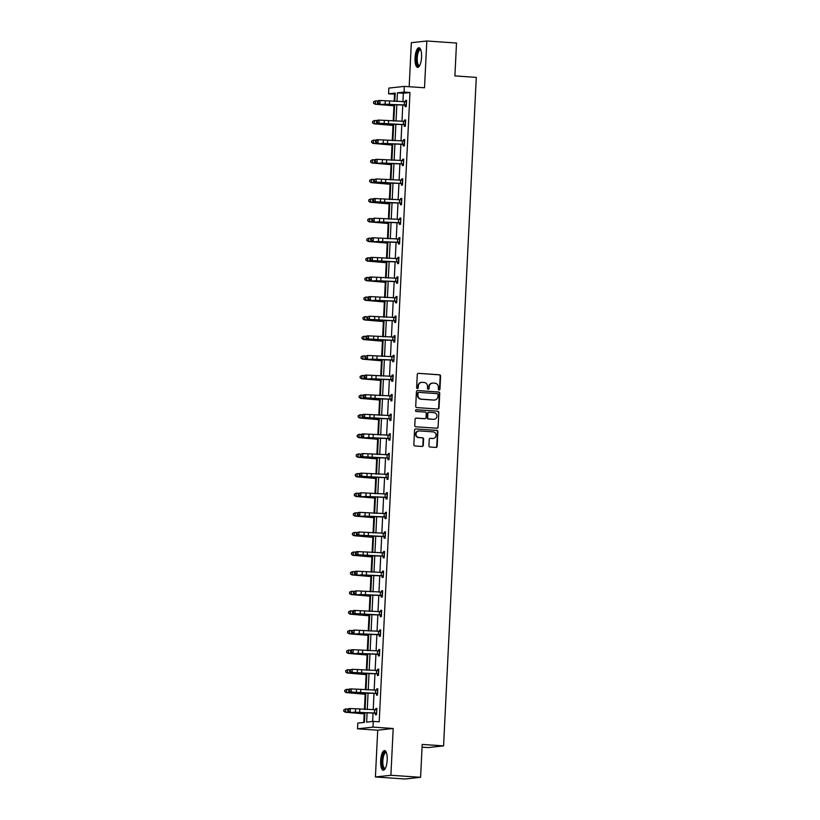<?xml version="1.0" encoding="UTF-8"?>
<svg xmlns="http://www.w3.org/2000/svg" width="820" height="820" viewBox="0 0 820 820"><rect width="100%" height="100%" fill="white"/><g stroke="black" fill="none" stroke-linecap="round" stroke-linejoin="round"><path stroke-width="1.23" d="M439.089 390.023A0.871 0.82 83.7 0 0 439.95 389.213L440.586 376.103A1.24 1.168 83.7 0 0 439.489 374.781L418.497 373.346A1.24 1.168 83.7 0 0 417.277 374.504L416.632 387.614A0.871 0.82 83.7 0 0 417.544 388.536A0.871 0.82 83.7 0 0 418.261 387.727L418.343 386.035A3.956 3.731 83.7 0 1 422.269 382.335L424.022 382.458A3.956 3.731 83.7 0 1 427.558 386.661L427.476 388.362A0.871 0.82 83.7 0 0 428.388 389.274A0.871 0.82 83.7 0 0 429.106 388.475L429.188 386.773A3.956 3.731 83.7 0 1 433.114 383.083L434.866 383.196A3.956 3.731 83.7 0 1 438.403 387.399L438.321 389.1A0.871 0.82 83.7 0 0 439.089 390.023M439.018 390.012A0.871 0.82 83.7 0 0 439.53 389.254L440.176 376.144A1.24 1.168 83.7 0 0 439.069 374.832L418.497 373.346M417.329 388.526A0.871 0.82 83.7 0 0 417.841 387.778L418.343 386.035M428.173 389.274A0.871 0.82 83.7 0 0 428.686 388.516L429.188 386.773M380.664 760.765A9.83 3.239 93.9 0 1 384.601 750.597A9.83 3.239 93.9 0 1 387.194 760.048A9.83 3.239 93.9 0 1 383.258 770.216A9.83 3.239 93.9 0 1 380.664 760.765M415.043 57.923A9.83 3.239 93.9 0 1 418.979 47.755A9.83 3.239 93.9 0 1 421.562 57.205A9.83 3.239 93.9 0 1 417.636 67.373A9.83 3.239 93.9 0 1 415.043 57.923M375.416 776.97L390.894 775.269L393.19 728.498L377.712 730.2L375.416 776.97L405.111 779L420.588 777.298L422.197 744.427L443.579 745.882L476.276 77.377L454.895 75.911L456.504 43.029L426.81 41L411.332 42.701L409.18 86.725M420.588 777.298L390.894 775.269M428.942 445.701A1.24 1.168 83.7 0 0 430.049 447.013L435.932 447.412A1.24 1.168 83.7 0 0 437.162 446.264L437.87 431.699A1.24 1.168 83.7 0 0 436.763 430.387L415.781 428.952A1.24 1.168 83.7 0 0 414.551 430.1L413.844 444.665A1.24 1.168 83.7 0 0 414.951 445.977L422.064 446.469A1.24 1.168 83.7 0 0 423.284 445.311L423.591 439.079A1.24 1.168 83.7 0 0 422.484 437.767L418.958 437.521A3.311 3.116 83.7 0 1 418.764 430.93A3.311 3.116 83.7 0 1 419.276 430.92L433.093 431.863A3.311 3.116 83.7 0 1 433.298 438.454A3.311 3.116 83.7 0 1 432.775 438.464L430.469 438.31A1.24 1.168 83.7 0 0 429.249 439.469L428.942 445.701M395.148 94.146L388.577 93.808L388.854 88.088L404.332 86.387L424.524 87.771L426.81 41M404.332 86.387L404.055 92.106L397.423 92.834L397.003 101.485M367.093 712.846L366.642 722.123L373.274 721.395L379.209 721.805L409.99 92.516L404.055 92.106M373.274 721.395L372.997 727.114L357.52 728.816L357.797 723.096L364.428 722.369L364.9 712.754M393.19 728.498L372.997 727.114M437.808 409.036A1.24 1.168 83.7 0 0 439.038 407.878L439.745 393.313A1.24 1.168 83.7 0 0 438.638 392.001L417.657 390.566A1.24 1.168 83.7 0 0 416.427 391.724L415.719 406.279A1.24 1.168 83.7 0 0 416.827 407.601L437.808 409.036M438.813 412.511L438.095 427.066A1.24 1.168 83.7 0 1 436.875 428.224L415.883 426.789A1.24 1.168 83.7 0 1 414.776 425.477L415.084 419.245A1.24 1.168 83.7 0 1 416.314 418.087L424.821 418.671A1.24 1.168 83.7 0 0 426.051 417.513L426.246 413.382A1.24 1.168 83.7 0 0 425.149 412.07L416.283 411.466A0.871 0.82 83.7 0 1 416.232 409.733A0.871 0.82 83.7 0 1 416.365 409.733L437.706 411.189A1.24 1.168 83.7 0 1 438.813 412.511L438.095 427.066M422.064 747.174L428.101 747.584L443.579 745.882M394.512 94.218L394.164 101.373M393.948 105.79L393.2 120.981M392.985 125.409L392.247 140.599M392.032 145.027L391.284 160.218M391.068 164.635L390.32 179.826M390.105 184.254L389.367 199.445M389.151 203.862L388.403 219.053M388.188 223.481L387.45 238.671M387.235 243.089L386.486 258.279M386.271 262.707L385.523 277.898M385.308 282.326L384.57 297.516M384.354 301.934L383.606 317.125M383.391 321.553L382.653 336.743M382.438 341.161L381.689 356.351M381.474 360.779L380.736 375.97M380.511 380.388L379.773 395.578M379.558 400.006L378.809 415.197M378.594 419.625L377.856 434.815M377.641 439.233L376.892 454.423M376.677 458.851L375.939 474.042M375.714 478.46L374.976 493.65M374.76 498.078L374.012 513.269M373.797 517.686L373.059 532.877M372.844 537.305L372.095 552.495M371.88 556.923L371.142 572.114M370.927 576.532L370.179 591.722M369.963 596.15L369.215 611.341M369 615.758L368.262 630.949M368.047 635.377L367.298 650.567M367.083 654.985L366.345 670.176M366.13 674.604L365.382 689.794M365.166 694.222L364.428 709.413M364.203 713.83L363.783 722.441M377.712 730.2L357.52 728.816M394.799 101.393L395.199 93.08L388.577 93.808M365.064 709.433L365.853 693.136M366.017 689.825L366.817 673.527M366.981 670.207L367.77 653.909M367.934 650.588L368.733 634.301M368.897 630.98L369.697 614.682M369.851 611.361L370.65 595.074M370.814 591.753L371.614 575.455M371.778 572.134L372.567 555.837M372.731 552.526L373.53 536.229M373.694 532.908L374.494 516.61M374.648 513.289L375.447 497.002M375.611 493.681L376.411 477.383M376.575 474.062L377.364 457.775M377.528 454.454L378.327 438.157M378.491 434.836L379.291 418.538M379.445 415.227L380.244 398.93M380.408 395.609L381.208 379.311M381.372 375.99L382.161 359.703M382.325 356.382L383.124 340.085M383.288 336.764L384.078 320.476M384.242 317.155L385.041 300.858M385.205 297.537L386.005 281.25M386.159 277.929L386.958 261.631M387.122 258.31L387.921 242.013M388.085 238.692L388.875 222.404M389.039 219.083L389.838 202.786M390.002 199.465L390.802 183.178M390.955 179.857L391.755 163.559M391.919 160.238L392.718 143.951M392.882 140.63L393.672 124.332M393.836 121.011L394.635 104.714M396.839 104.806L396.039 121.104M395.875 124.425L395.076 140.712M394.912 144.033L394.123 160.33M393.959 163.651L393.159 179.939M392.995 183.26L392.206 199.557M392.042 202.878L391.242 219.176M391.078 222.497L390.279 238.784M390.125 242.105L389.326 258.402M389.162 261.724L388.362 278.011M388.198 281.332L387.409 297.629M387.245 300.95L386.445 317.237M386.281 320.558L385.482 336.856M385.328 340.177L384.529 356.474M384.365 359.795L383.565 376.083M383.401 379.404L382.612 395.701M382.448 399.022L381.648 415.309M381.484 418.63L380.685 434.928M380.531 438.249L379.732 454.536M379.568 457.857L378.768 474.155M378.604 477.476L377.815 493.773M377.651 497.094L376.851 513.381M376.687 516.702L375.898 533M375.734 536.321L374.935 552.608M374.771 555.929L373.971 572.227M373.817 575.548L373.018 591.835M372.854 595.156L372.054 611.453M371.89 614.774L371.101 631.072M370.937 634.383L370.138 650.68M369.974 654.001L369.174 670.299M369.02 673.62L368.221 689.907M368.057 693.228L367.257 709.525M409.99 92.516L403.358 93.244L402.948 101.731M402.784 105.052L401.984 121.339M401.82 124.66L401.031 140.958M400.867 144.279L400.068 160.566M399.904 163.887L399.104 180.185M398.94 183.506L398.151 199.803M397.987 203.124L397.187 219.411M397.023 222.732L396.234 239.03M396.07 242.351L395.271 258.638M395.107 261.959L394.307 278.257M394.154 281.578L393.354 297.865M393.19 301.186L392.39 317.483M392.226 320.805L391.437 337.102M391.273 340.423L390.474 356.71M390.31 360.031L389.51 376.329M389.356 379.65L388.557 395.937M388.393 399.258L387.593 415.555M387.429 418.876L386.64 435.164M386.476 438.485L385.677 454.782M385.513 458.103L384.713 474.401M384.559 477.722L383.76 494.009M383.596 497.33L382.796 513.627M382.632 516.948L381.843 533.236M381.679 536.557L380.88 552.854M380.716 556.175L379.926 572.462M379.762 575.784L378.963 592.081M378.799 595.402L377.999 611.699M377.846 615.02L377.046 631.308M376.882 634.629L376.083 650.926M375.919 654.247L375.13 670.534M374.965 673.855L374.166 690.153M374.002 693.474L373.202 709.761M373.049 713.082L372.639 721.467M403.358 93.244L397.423 92.834M376.8 709.525L375.785 709.874L375.806 708.48L376.851 708.367L376.544 714.65L375.498 714.774L375.181 713.174L376.247 713.062L353.707 712.17A9.461 0.523 -177.2 0 0 360.103 712.559L375.181 713.174M376.698 690.266L376.769 688.872L377.815 688.759L377.507 695.042L376.462 695.155L376.523 693.74M377.661 670.647L377.723 669.253L378.768 669.14L378.461 675.424L377.415 675.536L377.487 674.132M378.614 651.029L378.686 649.645L379.732 649.522L379.424 655.816L378.379 655.928L378.061 654.329L379.127 654.216L356.587 653.335A9.461 0.523 -177.2 0 0 362.983 653.714L378.061 654.329M379.578 631.42L379.65 630.026L380.695 629.914L380.388 636.197L379.342 636.31L379.024 634.721L380.08 634.598L357.551 633.716A9.461 0.523 -177.2 0 0 363.936 634.106L379.024 634.721M380.531 611.802L380.603 610.408L381.648 610.295L381.341 616.589L380.295 616.701L380.367 615.287M381.495 592.194L381.566 590.8L382.612 590.687L382.304 596.97L381.259 597.083L380.941 595.494L381.997 595.371L359.467 594.49A9.461 0.523 -177.2 0 0 365.863 594.879L380.941 595.494M383.514 572.227L382.499 572.575L382.52 571.181L383.565 571.068L383.258 577.352L382.212 577.475L381.905 575.876L382.96 575.763L360.421 574.871A9.461 0.523 -177.2 0 0 366.817 575.261L381.905 575.876M383.411 552.967L383.483 551.573L384.529 551.46L384.221 557.743L383.176 557.856L383.247 556.442M384.375 533.348L384.436 531.954L385.492 531.842L385.185 538.125L384.129 538.238L384.201 536.833M385.328 513.74L385.4 512.346L386.445 512.223L386.138 518.517L385.092 518.63L384.775 517.03L385.841 516.918L363.301 516.036A9.461 0.523 -177.2 0 0 369.697 516.415L384.775 517.03M386.292 494.122L386.363 492.728L387.409 492.615L387.101 498.898L386.056 499.011L385.738 497.422L386.794 497.299L364.264 496.418A9.461 0.523 -177.2 0 0 370.66 496.807L385.738 497.422M387.255 474.503L387.317 473.109L388.362 472.996L388.055 479.29L387.009 479.403L387.081 477.988M388.208 454.895L388.28 453.501L389.326 453.388L389.018 459.671L387.973 459.784L388.044 458.37M390.228 434.928L389.213 435.276L389.233 433.882L390.279 433.77L389.971 440.053L388.926 440.176L388.618 438.577L389.674 438.464L367.145 437.572A9.461 0.523 -177.2 0 0 373.53 437.962L388.618 438.577M390.125 415.668L390.197 414.274L391.242 414.161L390.935 420.445L389.889 420.557L389.961 419.143M391.089 396.05L391.16 394.656L392.206 394.543L391.898 400.826L390.853 400.939L390.914 399.535M392.052 376.441L392.114 375.047L393.159 374.924L392.852 381.218L391.806 381.331L391.499 379.732L392.554 379.619L370.015 378.737A9.461 0.523 -177.2 0 0 376.411 379.117L391.499 379.732M393.005 356.823L393.077 355.429L394.123 355.316L393.815 361.599L392.77 361.712L392.452 360.123L393.508 360L370.978 359.119A9.461 0.523 -177.2 0 0 377.374 359.508L392.452 360.123M393.969 337.204L394.03 335.81L395.076 335.698L394.768 341.991L393.723 342.104L393.795 340.689M394.922 317.596L394.994 316.202L396.039 316.089L395.732 322.373L394.686 322.486L394.758 321.071M396.941 297.629L395.927 297.978L395.957 296.584L397.003 296.471L396.695 302.754L395.65 302.877L395.332 301.278L396.388 301.165L373.858 300.274A9.461 0.523 -177.2 0 0 380.244 300.663L395.332 301.278M396.839 278.369L396.911 276.976L397.956 276.863L397.649 283.146L396.603 283.259L396.285 281.66L397.351 281.547L374.812 280.665A9.461 0.523 -177.2 0 0 381.208 281.045L396.285 281.66M397.803 258.751L397.874 257.357L398.92 257.244L398.612 263.527L397.567 263.651L397.628 262.236M398.766 239.143L398.827 237.749L399.873 237.626L399.565 243.919L398.52 244.032L398.212 242.433L399.268 242.32L376.739 241.439A9.461 0.523 -177.2 0 0 383.124 241.818L398.212 242.433M399.719 219.524L399.791 218.13L400.836 218.017L400.529 224.301L399.483 224.413L399.166 222.825L400.232 222.702L377.692 221.82A9.461 0.523 -177.2 0 0 384.088 222.21L399.166 222.825M400.683 199.906L400.744 198.512L401.8 198.399L401.492 204.692L400.437 204.805L400.508 203.391M401.636 180.297L401.708 178.903L402.753 178.791L402.446 185.074L401.4 185.187L401.472 183.772M403.655 160.33L402.64 160.689L402.671 159.285L403.717 159.172L403.409 165.455L402.364 165.578L402.046 163.979L403.102 163.867L380.572 162.975A9.461 0.523 -177.2 0 0 386.968 163.364L402.046 163.979M403.563 141.071L403.624 139.677L404.67 139.564L404.362 145.847L403.317 145.96L403.009 144.361L404.065 144.248L381.526 143.367A9.461 0.523 -177.2 0 0 387.921 143.756L403.009 144.361M404.516 121.452L404.588 120.058L405.633 119.945L405.326 126.229L404.28 126.352L404.352 124.937M405.48 101.844L405.541 100.45L406.587 100.327L406.279 106.62L405.234 106.733L404.926 105.134L405.982 105.021L383.452 104.14A9.461 0.523 -177.2 0 0 389.838 104.519L404.926 105.134M405.541 100.45L406.587 100.522M404.588 120.058L405.623 120.13M403.624 139.677L404.66 139.748M402.671 159.285L403.707 159.357M401.708 178.903L402.743 178.975M400.744 198.512L401.79 198.583M399.791 218.13L400.826 218.202M398.827 237.749L399.863 237.82M397.874 257.357L398.909 257.429M396.911 276.976L397.946 277.047M395.957 296.584L396.993 296.656M394.994 316.202L396.029 316.274M394.03 335.81L395.076 335.882M393.077 355.429L394.112 355.501M392.114 375.047L393.149 375.119M391.16 394.656L392.196 394.727M390.197 414.274L391.232 414.346M389.233 433.882L390.279 433.954M388.28 453.501L389.315 453.573M387.317 473.109L388.352 473.181M386.363 492.728L387.399 492.799M385.4 512.346L386.435 512.418M384.436 531.954L385.482 532.026M383.483 551.573L384.518 551.645M382.52 571.181L383.555 571.253M381.566 590.8L382.602 590.871M380.603 610.408L381.638 610.48M379.65 630.026L380.685 630.098M378.686 649.645L379.721 649.707M377.723 669.253L378.758 669.325M376.769 688.872L377.805 688.943M375.806 708.48L376.841 708.552M432.283 383.124A3.956 3.731 83.7 0 0 428.768 386.814M421.439 382.376A3.956 3.731 83.7 0 0 417.933 386.077M437.798 409.036A1.24 1.168 83.7 0 0 438.618 407.929L439.335 393.364A1.24 1.168 83.7 0 0 438.228 392.052L417.657 390.566M438.054 394.563A0.871 0.82 83.7 0 0 437.275 393.641L418.856 392.38A0.871 0.82 83.7 0 0 417.995 393.19L417.913 394.984A3.956 3.731 83.7 0 0 421.449 399.186L434.036 400.047A3.956 3.731 83.7 0 0 437.962 396.347L438.054 394.563M418.436 392.431A0.871 0.82 83.7 0 0 417.575 393.231L417.995 393.19M434.456 400.047A3.956 3.731 83.7 0 1 433.616 400.088L421.029 399.227A3.956 3.731 83.7 0 1 417.493 395.025L417.575 393.231M436.855 428.224A1.24 1.168 83.7 0 0 437.675 427.117M415.914 418.138L424.401 418.712A1.24 1.168 83.7 0 0 424.791 418.671L424.401 418.712M416.037 409.785L437.706 411.189M433.657 419.276A3.311 3.116 83.7 0 0 436.937 415.904A3.311 3.116 83.7 0 0 433.975 412.675L429.106 412.337A1.24 1.168 83.7 0 0 427.886 413.495L427.681 417.626A1.24 1.168 83.7 0 0 428.788 418.938L433.237 419.317A3.311 3.116 83.7 0 0 433.964 419.276M428.696 412.388A1.24 1.168 83.7 0 0 427.466 413.536L427.886 413.495M433.237 419.317L428.368 418.989A1.24 1.168 83.7 0 1 427.261 417.677L427.466 413.536M438.392 412.552A1.24 1.168 83.7 0 0 437.285 411.24M433.083 438.474A3.311 3.116 83.7 0 1 432.355 438.515L430.469 438.31M418.548 430.961A3.311 3.116 83.7 0 0 418.538 437.572L418.958 437.521M422.044 446.459A1.24 1.168 83.7 0 0 422.864 445.352L423.171 439.12A1.24 1.168 83.7 0 0 422.064 437.808L418.538 437.572M435.912 447.412A1.24 1.168 83.7 0 0 436.742 446.305L437.449 431.74A1.24 1.168 83.7 0 0 436.353 430.428L415.781 428.952M394.574 105.862L374.935 104.181L373.459 103.094L373.664 101.782L373.459 103.094M373.52 101.844L375.447 100.88L377.866 101.014M373.664 101.782L375.447 100.88L375.293 104.017L381.413 104.355A9.461 0.523 2.8 0 1 387.245 104.806L394.594 105.606M373.602 103.033L374.935 104.181M405.982 105.021L406.494 101.752L380.08 100.491L379.926 103.627L378.082 102.592L378.143 101.331L377.466 101.362L377.405 102.623L378.082 102.592M405.521 101.844L406.535 101.485M406.32 105.831L405.285 105.308M377.466 101.362L378.399 100.552L380.08 100.491L378.143 101.331M377.405 102.623L378.245 103.699M393.62 125.48L373.971 123.789L372.505 122.713L372.71 121.391L372.505 122.713M372.567 121.452L374.484 120.489L376.913 120.622M372.71 121.391L374.484 120.489L374.33 123.635L380.449 123.974A9.461 0.523 2.8 0 1 386.281 124.425L393.631 125.224M372.649 122.651L373.971 123.789M392.657 145.089L373.018 143.408L371.542 142.332L371.747 141.009L371.542 142.332M371.603 141.071L373.53 140.107L375.949 140.24M371.747 141.009L373.53 140.107L373.377 143.254L379.486 143.592A9.461 0.523 2.8 0 1 385.328 144.033L392.678 144.833M371.685 142.26L373.018 143.408M405.029 124.64L405.541 121.37L379.117 120.099L378.963 123.246L377.282 123.307L382.489 123.748A9.461 0.523 -177.2 0 0 388.885 124.138L405.029 124.64L378.963 123.246L377.118 122.211L377.179 120.95L376.513 120.981L376.452 122.231L377.118 122.211M404.567 121.452L405.572 121.104M405.367 125.45L403.963 124.753M376.513 120.981L377.436 120.171L379.117 120.099L377.179 120.95M376.452 122.231L377.282 123.307M404.608 140.968L378.153 139.718L377.999 142.864L376.165 141.819L376.226 140.558L375.55 140.589L375.488 141.85L376.165 141.819M404.065 144.248L404.578 140.978M403.604 141.071L404.619 140.712M404.404 145.058L403.368 144.535M375.55 140.589L376.482 139.779L378.153 139.718L376.226 140.558M375.488 141.85L376.329 142.926M419.604 65.723A8.508 2.798 93.9 0 1 416.488 61.192A8.508 2.798 93.9 0 1 418.2 50.44A8.508 2.798 93.9 0 1 420.701 49.661M420.814 49.948A7.882 2.593 -86.1 0 0 420.383 49.805A7.882 2.593 -86.1 0 0 418.876 51.004A7.882 2.593 -86.1 0 0 417.216 59.757A7.882 2.593 -86.1 0 0 419.307 65.528A7.882 2.593 -86.1 0 0 419.758 65.446M419.512 47.929A9.768 3.218 -86.1 0 0 418.046 49.374A9.768 3.218 -86.1 0 0 415.976 59.624A9.768 3.218 -86.1 0 0 418.19 67.271M385.236 768.565A8.508 2.798 93.9 0 1 382.11 764.035A8.508 2.798 93.9 0 1 383.821 753.272A8.508 2.798 93.9 0 1 386.333 752.493M386.435 752.791A7.882 2.593 -86.1 0 0 386.015 752.647A7.882 2.593 -86.1 0 0 384.498 753.846A7.882 2.593 -86.1 0 0 382.837 762.6A7.882 2.593 -86.1 0 0 384.939 768.371A7.882 2.593 -86.1 0 0 385.38 768.289M385.133 750.771A9.768 3.218 -86.1 0 0 383.668 752.207A9.768 3.218 -86.1 0 0 381.597 762.456A9.768 3.218 -86.1 0 0 383.811 770.113M391.704 164.707L372.054 163.016L370.589 161.94L370.794 160.617L370.589 161.94M370.65 160.679L372.567 159.726L374.996 159.859M370.794 160.617L372.567 159.726L372.413 162.862L378.532 163.2A9.461 0.523 2.8 0 1 384.365 163.651L391.714 164.451M370.732 161.878L372.054 163.016M403.645 160.587L377.2 159.326L377.046 162.473L375.201 161.438L375.263 160.177L374.586 160.208L374.525 161.458L375.201 161.438M403.44 164.676L402.405 164.154M374.586 160.208L375.519 159.398L377.2 159.326L375.263 160.177M374.525 161.458L375.365 162.544M390.74 184.315L371.101 182.635L369.625 181.558L369.83 180.236L369.625 181.558M369.687 180.297L371.614 179.334L374.033 179.467M369.83 180.236L371.614 179.334L371.46 182.481L377.569 182.819A9.461 0.523 2.8 0 1 383.401 183.26L390.75 184.059M369.769 181.497L371.101 182.635M402.148 183.475L402.661 180.205L376.236 178.945L376.083 182.091L374.402 182.153L379.609 182.593A9.461 0.523 -177.2 0 0 386.005 182.983L402.148 183.475L376.083 182.091L374.238 181.046L374.299 179.795L373.633 179.816L373.571 181.076L374.238 181.046M401.687 180.297L402.702 179.939M402.487 184.295L401.082 183.598M373.633 179.816L376.236 178.945L374.299 179.795M373.571 181.076L374.402 182.153M389.787 203.934L370.138 202.253L368.662 201.166L368.867 199.844L368.662 201.166M368.723 199.916L370.65 198.952L373.079 199.086M368.867 199.844L370.65 198.952L370.496 202.089L376.616 202.427A9.461 0.523 2.8 0 1 382.448 202.878L389.797 203.678M368.805 201.105L370.138 202.253M401.728 199.813L375.283 198.563L375.13 201.699L373.448 201.771L378.655 202.202A9.461 0.523 -177.2 0 0 385.041 202.591L401.185 203.093L375.13 201.699L373.284 200.664L373.346 199.403L372.669 199.434L372.608 200.685L373.284 200.664M401.185 203.093L401.697 199.824M400.724 199.916L401.738 199.557M401.523 203.903L400.129 203.206M372.669 199.434L373.602 198.624L375.283 198.563L373.346 199.403M372.608 200.685L373.448 201.771M388.823 223.552L369.174 221.861L367.708 220.785L367.913 219.463L367.708 220.785M367.77 219.524L369.697 218.561L372.116 218.694M367.913 219.463L369.697 218.561L369.543 221.707L375.652 222.046A9.461 0.523 2.8 0 1 381.484 222.497L388.834 223.296M367.852 220.723L369.174 221.861M400.765 219.432L374.32 218.171L374.166 221.318L372.321 220.272L372.382 219.022L371.716 219.042L371.655 220.303L372.321 220.272M399.77 219.524L400.775 219.165M400.57 223.522L399.524 222.989M371.716 219.042L374.32 218.171L372.382 219.022M371.655 220.303L372.485 221.379M387.86 243.161L368.221 241.48L366.745 240.393L366.95 239.081L366.745 240.393M366.806 239.143L368.733 238.179L371.152 238.312M366.95 239.081L368.733 238.179L368.58 241.316L374.699 241.654A9.461 0.523 2.8 0 1 380.531 242.105L387.88 242.904M366.888 240.332L368.221 241.48M399.268 242.32L399.781 239.05L373.356 237.79L373.202 240.926L371.368 239.891L371.429 238.63L370.753 238.661L370.691 239.922L371.368 239.891M398.807 239.143L399.822 238.784M399.606 243.13L398.571 242.607M370.753 238.661L371.685 237.851L373.356 237.79L371.429 238.63M370.691 239.922L371.532 240.998M386.907 262.779L367.257 261.088L365.792 260.012L365.997 258.689L365.792 260.012M365.853 258.751L367.77 257.787L370.199 257.921M365.997 258.689L367.77 257.787L367.616 260.934L373.735 261.272A9.461 0.523 2.8 0 1 379.568 261.724L386.917 262.523M365.935 259.95L367.257 261.088M398.305 261.939L398.827 258.669L372.403 257.398L372.249 260.545L370.568 260.606L375.775 261.047A9.461 0.523 -177.2 0 0 382.171 261.436L398.305 261.939L372.249 260.545L370.404 259.51L370.466 258.249L369.799 258.279L369.738 259.53L370.404 259.51M397.854 258.751L398.858 258.402M398.643 262.748L397.249 262.051M369.799 258.279L370.722 257.47L372.403 257.398L370.466 258.249M369.738 259.53L370.568 260.606M385.943 282.387L366.304 280.707L364.828 279.63L365.033 278.308L364.828 279.63M364.89 278.369L366.817 277.406L369.236 277.539M365.033 278.308L366.817 277.406L366.663 280.553L372.772 280.891A9.461 0.523 2.8 0 1 378.604 281.332L385.953 282.131M364.972 279.558L366.304 280.707M384.99 302.006L365.341 300.315L363.865 299.238L364.07 297.916L363.865 299.238M363.926 297.978L365.853 297.014L368.282 297.158M364.07 297.916L365.853 297.014L365.699 300.161L371.819 300.499A9.461 0.523 2.8 0 1 377.651 300.95L385 301.75M364.008 299.177L365.341 300.315M384.026 321.614L364.377 319.933L362.911 318.857L363.116 317.535L362.911 318.857M362.973 317.596L364.9 316.633L367.319 316.766M363.116 317.535L364.9 316.633L364.746 319.779L370.855 320.118A9.461 0.523 2.8 0 1 376.687 320.558L384.037 321.358M363.055 318.795L364.377 319.933M383.063 341.233L363.424 339.552L361.948 338.465L362.153 337.143L361.948 338.465M362.01 337.215L363.936 336.251L366.356 336.385M362.153 337.143L363.936 336.251L363.783 339.388L369.902 339.726A9.461 0.523 2.8 0 1 375.734 340.177L383.083 340.976M362.091 338.404L363.424 339.552M382.11 360.851L362.46 359.16L360.995 358.084L361.2 356.761L360.995 358.084M361.056 356.823L362.973 355.859L365.402 355.993M361.2 356.761L362.973 355.859L362.819 359.006L368.938 359.344A9.461 0.523 2.8 0 1 374.771 359.795L382.12 360.595M361.138 358.022L362.46 359.16M381.146 380.459L361.507 378.779L360.031 377.692L360.236 376.38L360.031 377.692M360.093 376.441L362.02 375.478L364.439 375.611M360.236 376.38L362.02 375.478L361.866 378.614L367.975 378.953A9.461 0.523 2.8 0 1 373.817 379.404L381.156 380.203M360.175 377.63L361.507 378.779M380.193 400.078L360.544 398.387L359.068 397.31L359.283 395.988L359.068 397.31M359.129 396.05L361.056 395.086L363.485 395.219M359.283 395.988L361.056 395.086L360.902 398.233L367.022 398.571A9.461 0.523 2.8 0 1 372.854 399.022L380.203 399.822M359.221 397.249L360.544 398.387M379.229 419.686L359.59 418.005L358.114 416.929L358.319 415.607L358.114 416.929M358.176 415.668L360.103 414.705L362.522 414.838M358.319 415.607L360.103 414.705L359.949 417.851L366.058 418.179A9.461 0.523 2.8 0 1 371.89 418.63L379.24 419.43M358.258 416.857L359.59 418.005M378.266 439.305L358.627 437.613L357.151 436.537L357.356 435.215L357.151 436.537M357.212 435.276L359.139 434.313L361.558 434.456M357.356 435.215L359.139 434.313L358.986 437.46L365.105 437.798A9.461 0.523 2.8 0 1 370.937 438.249L378.286 439.048M357.294 436.476L358.627 437.613M377.313 458.913L357.663 457.232L356.198 456.156L356.403 454.833L356.198 456.156M356.259 454.895L358.176 453.931L360.605 454.065M356.403 454.833L358.176 453.931L358.022 457.078L364.141 457.416A9.461 0.523 2.8 0 1 369.974 457.857L377.323 458.657M356.341 456.094L357.663 457.232M397.884 278.267L371.439 277.016L371.286 280.163L369.441 279.118L369.502 277.857L368.836 277.888L368.774 279.148L369.441 279.118M397.351 281.547L397.864 278.277M396.89 278.369L397.905 278.011M397.69 282.357L396.654 281.834M368.836 277.888L369.758 277.078L371.439 277.016L369.502 277.857M368.774 279.148L369.605 280.225M396.931 297.885L370.486 296.625L370.332 299.771L368.487 298.736L368.549 297.476L367.872 297.506L367.811 298.757L368.487 298.736M396.726 301.975L395.691 301.452M367.872 297.506L368.805 296.696L370.486 296.625L368.549 297.476M367.811 298.757L368.651 299.843M395.435 320.774L395.947 317.504L369.523 316.243L369.369 319.39L367.688 319.452L372.895 319.892A9.461 0.523 -177.2 0 0 379.291 320.282L395.435 320.774L369.369 319.39L367.524 318.344L367.585 317.094L366.919 317.114L366.858 318.375L367.524 318.344M394.973 317.596L395.978 317.237M395.773 321.594L394.369 320.897M366.919 317.114L369.523 316.243L367.585 317.094M366.858 318.375L367.688 319.452M395.014 337.112L368.559 335.862L368.405 338.998L366.735 339.07L371.942 339.5A9.461 0.523 -177.2 0 0 378.327 339.89L394.471 340.392L368.405 338.998L366.571 337.963L366.632 336.702L365.956 336.733L365.894 337.983L366.571 337.963M394.471 340.392L394.984 337.122M394.01 337.215L395.025 336.856M394.809 341.202L393.415 340.505M365.956 336.733L366.888 335.923L368.559 335.862L366.632 336.702M365.894 337.983L366.735 339.07M394.051 356.731L367.606 355.47L367.452 358.617L365.607 357.571L365.669 356.321L365.002 356.341L364.941 357.602L365.607 357.571M393.057 356.823L394.061 356.464M393.856 360.82L392.811 360.287M365.002 356.341L367.606 355.47L365.669 356.321M364.941 357.602L365.771 358.678M392.554 379.619L393.067 376.349L366.642 375.088L366.489 378.225L364.654 377.19L364.715 375.929L364.039 375.96L363.977 377.22L364.654 377.19M392.093 376.441L393.108 376.083M392.893 380.429L391.857 379.906M364.039 375.96L364.961 375.15L366.642 375.088L364.715 375.929M363.977 377.22L364.808 378.297M391.591 399.237L392.114 395.968L365.689 394.697L365.535 397.843L363.854 397.905L369.061 398.346A9.461 0.523 -177.2 0 0 375.447 398.735L391.591 399.237L365.535 397.843L363.69 396.808L363.752 395.547L363.075 395.578L363.014 396.829L363.69 396.808M391.13 396.05L392.144 395.701M391.929 400.047L390.535 399.35M363.075 395.578L364.008 394.768L365.689 394.697L363.752 395.547M363.014 396.829L363.854 397.905M391.171 415.566L364.726 414.315L364.572 417.462L362.891 417.523L368.098 417.964A9.461 0.523 -177.2 0 0 374.494 418.343L390.638 418.846L364.572 417.462L362.727 416.416L362.788 415.156L362.122 415.186L362.061 416.447L362.727 416.416M390.638 418.846L391.15 415.576M390.176 415.668L391.191 415.309M390.976 419.655L389.572 418.958M362.122 415.186L363.045 414.377L364.726 414.315L362.788 415.156M362.061 416.447L362.891 417.523M390.217 435.184L363.772 433.923L363.619 437.07L361.774 436.035L361.835 434.774L361.159 434.805L361.097 436.055L361.774 436.035M390.012 439.274L388.977 438.751M361.159 434.805L362.091 433.995L363.772 433.923L361.835 434.774M361.097 436.055L361.938 437.142M388.711 458.072L389.233 454.803L362.809 453.542L362.655 456.689L360.974 456.75L366.181 457.191A9.461 0.523 -177.2 0 0 372.577 457.58L388.711 458.072L362.655 456.689L360.81 455.643L360.872 454.393L360.205 454.413L360.144 455.674L360.81 455.643M388.26 454.895L389.264 454.536M389.059 458.892L387.655 458.195M360.205 454.413L362.809 453.542L360.872 454.393M360.144 455.674L360.974 456.75M376.349 478.531L356.71 476.851L355.234 475.764L355.439 474.442L355.234 475.764M355.296 474.513L357.223 473.55L359.642 473.683M355.439 474.442L357.223 473.55L357.069 476.686L363.178 477.025A9.461 0.523 2.8 0 1 369.02 477.476L376.359 478.275M355.378 475.702L356.71 476.851M388.301 474.411L361.845 473.16L361.692 476.297L360.011 476.369L365.218 476.799A9.461 0.523 -177.2 0 0 371.614 477.189L387.757 477.691L361.692 476.297L359.857 475.262L359.918 474.001L359.242 474.032L359.18 475.282L359.857 475.262M387.757 477.691L388.27 474.421M387.296 474.513L388.311 474.155M388.096 478.501L386.702 477.804M359.242 474.032L360.164 473.222L361.845 473.16L359.918 474.001M359.18 475.282L360.011 476.369M375.396 498.15L355.747 496.459L354.281 495.382L354.486 494.06L354.281 495.382M354.342 494.122L356.259 493.158L358.688 493.291M354.486 494.06L356.259 493.158L356.106 496.305L362.225 496.643A9.461 0.523 2.8 0 1 368.057 497.094L375.406 497.883M354.424 495.321L355.747 496.459M387.337 494.029L360.892 492.769L360.738 495.915L358.893 494.87L358.955 493.619L358.279 493.64L358.217 494.901L358.893 494.87M386.794 497.299L387.317 494.029M386.333 494.122L387.347 493.763M387.132 498.119L386.097 497.586M358.279 493.64L360.892 492.769L358.955 493.619M358.217 494.901L359.058 495.977M374.433 517.758L354.793 516.077L353.317 514.991L353.522 513.679L353.317 514.991M353.379 513.74L355.306 512.777L357.725 512.91M353.522 513.679L355.306 512.777L355.152 515.913L361.261 516.251A9.461 0.523 2.8 0 1 367.093 516.702L374.443 517.502M353.461 514.929L354.793 516.077M385.841 516.918L386.353 513.648L359.929 512.387L359.775 515.524L357.93 514.488L357.991 513.228L357.325 513.258L357.264 514.519L357.93 514.488M385.38 513.74L386.394 513.381M386.179 517.727L385.144 517.205M357.325 513.258L358.248 512.449L359.929 512.387L357.991 513.228M357.264 514.519L358.094 515.595M373.479 537.377L353.83 535.685L352.354 534.609L352.559 533.287L352.354 534.609M352.415 533.348L354.342 532.385L356.761 532.518M352.559 533.287L354.342 532.385L354.189 535.532L360.308 535.87A9.461 0.523 2.8 0 1 366.14 536.321L373.489 537.12M352.497 534.548L353.83 535.685M384.877 536.536L385.39 533.266L358.976 531.995L358.822 535.142L357.141 535.204L362.348 535.644A9.461 0.523 -177.2 0 0 368.733 536.034L384.877 536.536L358.822 535.142L356.977 534.107L357.038 532.846L356.362 532.867L356.3 534.127L356.977 534.107M384.416 533.348L385.431 533M385.215 537.346L383.821 536.649M356.362 532.867L358.976 531.995L357.038 532.846M356.3 534.127L357.141 535.204M372.516 556.985L352.866 555.304L351.401 554.228L351.606 552.905L351.401 554.228M351.462 552.967L353.389 552.003L355.808 552.137M351.606 552.905L353.389 552.003L353.236 555.15L359.344 555.478A9.461 0.523 2.8 0 1 365.177 555.929L372.526 556.729M351.544 554.156L352.866 555.304M384.457 552.864L358.012 551.614L357.858 554.761L356.177 554.822L361.384 555.263A9.461 0.523 -177.2 0 0 367.78 555.642L383.924 556.144L357.858 554.761L356.013 553.715L356.075 552.454L355.409 552.485L355.347 553.746L356.013 553.715M383.924 556.144L384.436 552.875M383.463 552.967L384.467 552.608M384.262 556.954L382.858 556.257M355.409 552.485L356.331 551.675L358.012 551.614L356.075 552.454M355.347 553.746L356.177 554.822M371.552 576.603L351.913 574.912L350.437 573.836L350.642 572.514L350.437 573.836M350.499 572.575L352.426 571.612L354.845 571.755M350.642 572.514L352.426 571.612L352.272 574.758L358.391 575.097A9.461 0.523 2.8 0 1 364.223 575.548L371.573 576.347M350.581 573.774L351.913 574.912M383.504 572.483L357.048 571.222L356.895 574.369L355.06 573.334L355.121 572.073L354.445 572.104L354.383 573.354L355.06 573.334M383.299 576.573L382.263 576.05M354.445 572.104L355.378 571.294L357.048 571.222L355.121 572.073M354.383 573.354L355.224 574.441M370.599 596.212L350.95 594.531L349.484 593.454L349.689 592.132L349.484 593.454M349.545 592.194L351.462 591.23L353.891 591.364M349.689 592.132L351.462 591.23L351.308 594.377L357.428 594.715A9.461 0.523 2.8 0 1 363.26 595.156L370.609 595.955M349.627 593.393L350.95 594.531M381.997 595.371L382.52 592.101L356.095 590.841L355.941 593.987L354.096 592.942L354.158 591.691L353.492 591.712L353.43 592.973L354.096 592.942M381.546 592.194L382.55 591.835M382.335 596.191L381.3 595.658M353.492 591.712L356.095 590.841L354.158 591.691M353.43 592.973L354.26 594.049M369.635 615.83L349.996 614.149L348.52 613.063L348.726 611.74L348.52 613.063M348.582 611.812L350.509 610.849L352.928 610.982M348.726 611.74L350.509 610.849L350.355 613.985L356.464 614.323A9.461 0.523 2.8 0 1 362.296 614.774L369.646 615.574M348.664 613.001L349.996 614.149M381.044 614.99L381.556 611.72L355.132 610.459L354.978 613.596L353.297 613.668L358.504 614.098A9.461 0.523 -177.2 0 0 364.9 614.487L381.044 614.99L354.978 613.596L353.133 612.56L353.194 611.3L352.528 611.33L352.467 612.581L353.133 612.56M380.582 611.812L381.597 611.453M381.382 615.799L379.978 615.102M352.528 611.33L353.451 610.521L355.132 610.459L353.194 611.3M352.467 612.581L353.297 613.668M368.682 635.449L349.033 633.757L347.557 632.681L347.762 631.359L347.557 632.681M347.618 631.42L349.545 630.457L351.975 630.59M347.762 631.359L349.545 630.457L349.392 633.604L355.511 633.942A9.461 0.523 2.8 0 1 361.343 634.393L368.692 635.182M347.7 632.62L349.033 633.757M380.623 631.328L354.178 630.067L354.025 633.214L352.18 632.169L352.241 630.918L351.565 630.939L351.503 632.199L352.18 632.169M380.08 634.598L380.593 631.328M379.619 631.42L380.634 631.062M380.418 635.418L379.383 634.885M351.565 630.939L354.178 630.067L352.241 630.918M351.503 632.199L352.344 633.276M367.719 655.057L348.069 653.376L346.604 652.289L346.809 650.977L346.604 652.289M346.665 651.039L348.592 650.075L351.011 650.209M346.809 650.977L348.592 650.075L348.438 653.212L354.547 653.55A9.461 0.523 2.8 0 1 360.38 654.001L367.729 654.801M346.747 652.228L348.069 653.376M379.127 654.216L379.639 650.947L353.215 649.686L353.061 652.822L351.216 651.787L351.278 650.526L350.611 650.557L350.55 651.818L351.216 651.787M378.666 651.039L379.67 650.68M379.465 655.026L378.42 654.503M350.611 650.557L351.534 649.747L353.215 649.686L351.278 650.526M350.55 651.818L351.38 652.894M366.755 674.675L347.116 672.984L345.64 671.908L345.845 670.586L345.64 671.908M345.702 670.647L347.629 669.684L350.048 669.817M345.845 670.586L347.629 669.684L347.475 672.83L353.594 673.169A9.461 0.523 2.8 0 1 359.426 673.62L366.776 674.419M345.784 671.846L347.116 672.984M378.163 673.835L378.676 670.565L352.252 669.294L352.098 672.441L350.427 672.502L355.634 672.943A9.461 0.523 -177.2 0 0 362.02 673.333L378.163 673.835L352.098 672.441L350.263 671.406L350.324 670.145L349.648 670.165L349.586 671.426L350.263 671.406M377.702 670.647L378.717 670.299M378.502 674.645L377.108 673.948M349.648 670.165L352.252 669.294L350.324 670.145M349.586 671.426L350.427 672.502M365.802 694.284L346.153 692.603L344.687 691.526L344.892 690.204L344.687 691.526M344.748 690.266L346.665 689.302L349.094 689.435M344.892 690.204L346.665 689.302L346.511 692.449L352.631 692.777A9.461 0.523 2.8 0 1 358.463 693.228L365.812 694.027M344.83 691.455L346.153 692.603M377.743 690.163L351.298 688.913L351.144 692.049L349.463 692.121L354.67 692.562A9.461 0.523 -177.2 0 0 361.066 692.941L377.2 693.443L351.144 692.049L349.299 691.014L349.361 689.753L348.695 689.784L348.633 691.045L349.299 691.014M377.2 693.443L377.723 690.173M376.749 690.266L377.753 689.907M377.548 694.253L376.144 693.556M348.695 689.784L349.617 688.974L351.298 688.913L349.361 689.753M348.633 691.045L349.463 692.121M364.838 713.902L345.199 712.211L343.723 711.135L343.928 709.812L343.723 711.135M343.785 709.874L345.712 708.91L348.131 709.054M343.928 709.812L345.712 708.91L345.558 712.057L351.667 712.395A9.461 0.523 2.8 0 1 357.499 712.846L364.849 713.646M343.867 711.073L345.199 712.211M376.78 709.782L350.335 708.521L350.181 711.668L348.346 710.632L348.408 709.372L347.731 709.402L347.67 710.653L348.346 710.632M376.585 713.871L375.55 713.349M347.731 709.402L348.654 708.593L350.335 708.521L348.408 709.372M347.67 710.653L348.5 711.739M389.387 104.324L389.541 101.188M385.123 104.068L385.277 100.921M404.239 104.929L404.393 101.793M388.434 123.943L388.588 120.796M384.17 123.687L384.324 120.54M403.286 124.548L403.44 121.401M387.47 143.551L387.624 140.415M383.207 143.295L383.36 140.159M402.323 144.156L402.476 141.019M403.45 164.041L403.624 160.597M386.517 163.17L386.671 160.023M382.253 162.913L382.407 159.767M401.359 163.774L401.513 160.628M385.554 182.788L385.707 179.641M381.29 182.522L381.443 179.385M400.406 183.383L400.56 180.246M384.59 202.397L384.744 199.25M380.336 202.14L380.49 198.993M399.442 203.001L399.596 199.854M400.57 222.876L400.744 219.432M383.637 222.015L383.791 218.868M379.373 221.748L379.527 218.612M398.489 222.62L398.643 219.473M382.673 241.623L382.827 238.487M378.409 241.367L378.563 238.22M397.526 242.228L397.679 239.091M381.72 261.242L381.874 258.095M377.456 260.986L377.61 257.839M396.562 261.846L396.716 258.7M380.757 280.85L380.91 277.713M376.493 280.594L376.646 277.457M395.609 281.455L395.763 278.318M396.736 301.34L396.9 297.896M379.793 300.468L379.947 297.322M375.539 300.212L375.693 297.065M394.645 301.073L394.799 297.926M378.84 320.087L378.994 316.94M374.576 319.82L374.73 316.684M393.692 320.681L393.846 317.545M377.876 339.695L378.03 336.548M373.612 339.439L373.766 336.292M392.729 340.3L392.882 337.153M393.856 360.175L394.03 356.731M376.923 359.314L377.077 356.167M372.659 359.047L372.813 355.911M391.765 359.918L391.919 356.772M375.96 378.922L376.113 375.785M371.696 378.666L371.849 375.519M390.812 379.527L390.966 376.38M374.996 398.54L375.15 395.394M370.742 398.284L370.896 395.137M389.848 399.145L390.002 395.998M374.043 418.149L374.197 415.012M369.779 417.892L369.933 414.756M388.895 418.753L389.049 415.617M390.023 438.638L390.187 435.194M373.079 437.767L373.233 434.62M368.815 437.511L368.969 434.364M387.932 438.372L388.085 435.225M372.126 457.386L372.28 454.239M367.862 457.119L368.016 453.983M386.978 457.98L387.132 454.844M371.163 476.994L371.316 473.847M366.899 476.738L367.053 473.591M386.015 477.599L386.169 474.452M370.199 496.612L370.353 493.466M365.945 496.346L366.099 493.209M385.051 497.217L385.205 494.07M369.246 516.221L369.4 513.084M364.982 515.964L365.136 512.818M384.098 516.826L384.252 513.679M368.282 535.839L368.436 532.692M364.029 535.583L364.183 532.436M383.135 536.444L383.288 533.297M367.329 555.447L367.483 552.311M363.065 555.191L363.219 552.044M382.181 556.052L382.335 552.916M383.309 575.937L383.473 572.493M366.366 575.066L366.519 571.919M362.102 574.81L362.255 571.663M381.218 575.671L381.372 572.524M365.412 594.674L365.566 591.538M361.148 594.418L361.302 591.281M380.255 595.279L380.408 592.143M364.449 614.293L364.603 611.146M360.185 614.036L360.339 610.89M379.301 614.897L379.455 611.751M363.485 633.911L363.639 630.764M359.232 633.645L359.385 630.508M378.338 634.516L378.491 631.369M362.532 653.519L362.686 650.383M358.268 653.263L358.422 650.116M377.384 654.124L377.538 650.977M361.569 673.138L361.722 669.991M357.305 672.882L357.458 669.735M376.421 673.743L376.575 670.596M360.615 692.746L360.769 689.61M356.351 692.49L356.505 689.343M375.457 693.351L375.611 690.214M376.595 713.226L376.759 709.792M359.652 712.365L359.806 709.218M355.388 712.108L355.542 708.962M374.504 712.969L374.658 709.823"/></g></svg>
